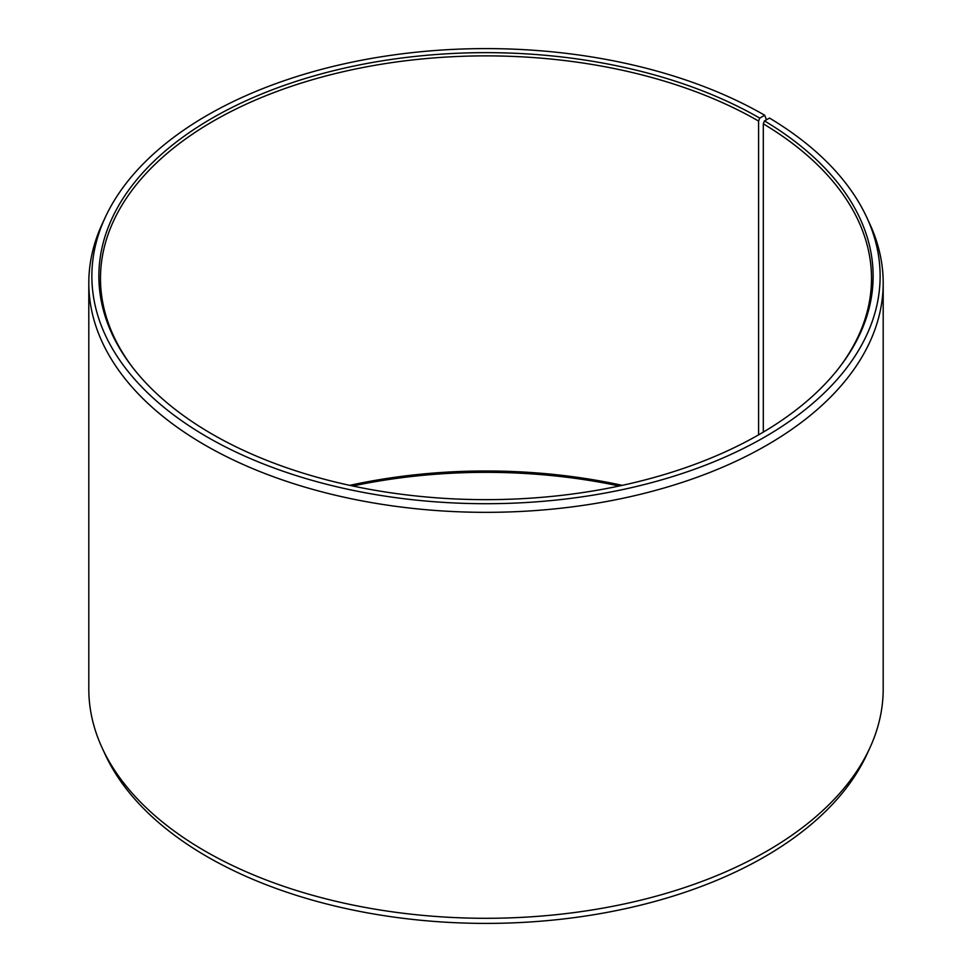 <?xml version="1.0" encoding="UTF-8"?>
<svg xmlns="http://www.w3.org/2000/svg" width="972" height="972" viewBox="0 0 972 972"><rect width="100%" height="100%" fill="white"/><g stroke="black" fill="none" stroke-linecap="round" stroke-linejoin="round"><path stroke-width="1.46" d="M838.666 368.352A385.52 222.576 -0 0 0 871.519 278.442A385.52 222.576 -0 0 0 763.312 123.833L763.312 432.103M766.446 119.787L764.697 115.243L759.74 118.11A387.135 223.511 -0 0 0 266.462 92.061A387.135 223.511 -0 0 0 132.593 367.392A387.135 223.511 -0 0 0 212.261 434.192A387.135 223.511 -0 0 0 839.407 367.392A387.135 223.511 -0 0 0 764.478 120.893L763.312 123.833M764.697 115.243A394.134 227.557 -0 0 0 383.709 56.4A394.134 227.557 -0 0 0 105.146 217.594A394.134 227.557 -0 0 0 207.303 437.06A394.134 227.557 -0 0 0 682.806 473.303A394.134 227.557 -0 0 0 866.854 217.594A394.134 227.557 -0 0 0 769.52 118.086L764.478 120.893M105.146 217.594L102.181 223.997A397.196 229.319 -0 0 0 88.804 283.022A397.196 229.319 -0 0 0 205.141 445.176A397.196 229.319 -0 0 0 637.997 494.882A397.196 229.319 -0 0 0 883.196 283.022A397.196 229.319 -0 0 0 869.819 223.997L866.854 217.594M88.804 283.022L88.804 688.978A397.196 229.319 -0 0 0 102.181 748.003A397.196 229.319 -0 0 0 205.141 851.132A397.196 229.319 -0 0 0 589.093 910.436A397.196 229.319 -0 0 0 869.819 748.003A397.196 229.319 -0 0 0 883.196 688.978L883.196 283.022M102.181 748.003L105.146 754.406A394.134 227.557 -0 0 0 207.303 856.757A394.134 227.557 -0 0 0 588.291 915.6A394.134 227.557 -0 0 0 866.854 754.406L869.819 748.003M622.274 485.356A385.52 222.576 -0 0 0 349.726 485.356M619.273 486A387.135 223.511 -0 0 0 352.727 486M759.74 118.11L758.597 121.063A385.52 222.576 -0 0 0 338.475 72.815A385.52 222.576 -0 0 0 100.481 278.442A385.52 222.576 -0 0 0 133.334 368.352M758.597 121.063L758.597 434.861"/></g></svg>
